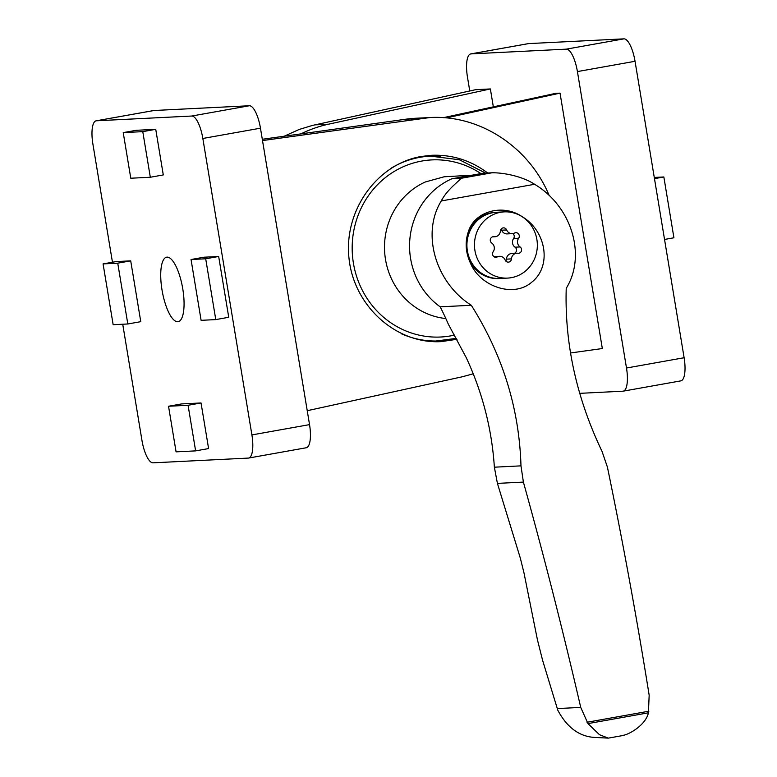 <?xml version="1.0" encoding="UTF-8"?>
<svg xmlns="http://www.w3.org/2000/svg" width="777" height="777" viewBox="0 0 777 777"><rect width="100%" height="100%" fill="white"/><g stroke="black" fill="none" stroke-linecap="round" stroke-linejoin="round"><path stroke-width="1.17" d="M300.961 133.867A131.07 124.301 -92.9 0 1 328.525 124.194L490.374 88.947L475.709 89.676L312.558 125.398L299.155 129.468L284.197 136.218M446.367 117.9L560.042 93.133L602.33 348.533L570.59 352.972M443.424 117.667L555.633 93.357L560.042 93.133M579.71 393.347L622.94 391.19A23.125 7.284 -100.1 0 0 623.232 391.152A23.125 7.284 -100.1 0 0 626.495 368.016L577.418 71.581A23.125 7.284 -100.1 0 0 566.316 49.145L471.017 53.895A23.125 7.284 -100.1 0 0 470.726 53.924A23.125 7.284 -100.1 0 0 467.463 77.059L469.764 90.977M493.337 106.857L490.374 88.947M680.565 380.895A23.125 7.284 -100.1 0 0 680.856 380.866A23.125 7.284 -100.1 0 0 684.119 357.731L635.042 61.286A23.125 7.284 -100.1 0 0 623.941 38.85L528.651 43.599A23.125 7.284 -100.1 0 0 528.36 43.629L470.726 53.924M654.273 177.447L663.849 176.971L654.477 178.642M664.539 239.452L673.921 237.781L663.849 176.971M473.203 373.824L462.169 376.806L307.236 410.703M262.509 140.569L429.817 117.55C479.613 114.549 529.137 146.892 549.154 195.493M429.817 117.55L416.181 118.23A131.07 124.301 87.1 0 0 405.72 119.221L262.296 139.277M457.012 339.287L441.132 341.627C396.066 344.162 353.875 306.051 349.019 258.43C343.628 210.868 376.69 164.17 421.202 156.478L431.721 155.283C452.224 154.497 470.881 160.402 487.684 172.999M428.574 155.497A93.289 88.471 -92.9 0 1 440.753 156.235M449.893 339.782A93.289 88.471 -92.9 0 1 437.917 341.725M418.618 156.983A92.521 87.743 -92.9 0 1 425.437 156.362L430.439 156.119L459.372 159.751L485.615 173.106M456.497 338.354L434.644 341.181A92.521 87.743 -92.9 0 1 428.049 341.249M177.739 321.736A32.77 10.324 79.9 0 1 162.121 290.598A32.77 10.324 79.9 0 1 166.628 257.177A32.77 10.324 79.9 0 1 182.556 287.616A32.77 10.324 79.9 0 1 178.156 321.697A32.77 10.324 79.9 0 1 177.739 321.736M112.461 262.228L92.881 143.959A23.125 7.284 79.9 0 1 96.144 120.823A23.125 7.284 79.9 0 1 96.435 120.785L191.725 116.035A23.125 7.284 79.9 0 1 202.836 138.471L251.903 434.916A23.125 7.284 79.9 0 1 248.64 458.051A23.125 7.284 79.9 0 1 248.349 458.08L153.059 462.83A23.125 7.284 79.9 0 1 141.958 440.394L122.727 324.232M96.144 120.823L153.768 110.528A23.125 7.284 79.9 0 1 154.06 110.499L249.359 105.75A23.125 7.284 79.9 0 1 260.46 128.186L309.537 424.621A23.125 7.284 79.9 0 1 306.274 447.756L248.64 458.051M205.701 258.79L215.773 319.6L228.739 317.278L218.667 256.478L205.701 258.79L191.045 259.518L204.011 257.206L218.667 256.478M117.745 263.17L127.807 323.98L140.773 321.668L130.711 260.858L117.745 263.17L103.079 263.908L116.045 261.587L130.711 260.858M155.74 129.322L136.198 130.303L123.222 132.614L130.779 178.224L150.32 177.253L163.287 174.932L155.74 129.322L142.774 131.643L123.222 132.614M201.039 402.962L181.497 403.933L168.531 406.254L176.078 451.855L195.629 450.883L208.595 448.572L201.039 402.962L188.073 405.283L168.531 406.254M188.073 405.283L195.629 450.883M142.774 131.643L150.32 177.253M127.807 323.98L113.151 324.708L103.079 263.908M215.773 319.6L201.107 320.328L191.045 259.518M471.299 305.274L440.18 306.828A73.242 69.464 87.1 0 1 409.877 238.976A73.242 69.464 87.1 0 1 451.796 178.807L460.839 178.351C460.47 180.089 447.29 189.083 441.287 200.952C421.406 232.867 434.906 282.148 471.299 305.274C502.709 355.06 519.259 408.585 520.978 465.86L523.397 482.099C544.046 556.254 563.15 631.361 580.73 707.41L557.294 708.575L557.721 710.061C567.239 727.991 580.05 737.13 596.134 737.49L608.284 738.131L599.485 734.712L587.985 723.601L648.426 712.81C645.677 725.582 627.437 735.46 622.387 735.363M440.18 306.828A304.545 288.811 87.1 0 1 448.339 324.203L466.132 357.42C482.459 392.414 491.87 429.001 494.366 467.191L497.416 483.391L520.347 558.207L523.98 572.882L537.402 639.656L542.599 660.314L557.294 708.575M441.287 200.952L534.595 184.285C571.416 206.167 586.722 255.177 566.229 288.325C564.549 343.453 576.485 397.814 602.029 451.388L607.41 467.094C622.921 542.171 636.839 618.201 649.164 695.182L648.426 712.81M580.73 707.41L587.985 723.601M522.183 216.686C502.593 203.312 474.446 211.431 468.366 231.711C464.831 242.123 465.578 252.71 470.6 263.461C480.167 286.422 513.578 298.251 531.847 282.109C552.146 266.103 546.182 230.856 522.183 216.686M492.463 236.868L494.91 236.752A6.07 5.76 -92.9 0 0 500.359 231.08A3.467 3.293 -92.9 0 1 506.662 229.953L501.631 230.206A3.467 3.293 87.1 0 0 501.01 229.205M501.631 230.206A6.07 5.76 87.1 0 0 507.226 233.906L512.257 233.654A6.07 5.76 -92.9 0 1 506.662 229.953M494.91 236.752A6.07 5.76 -92.9 0 1 493.929 236.713A3.467 3.293 -92.9 0 0 491.734 243.036A6.07 5.76 -92.9 0 1 493.172 251.748A3.467 3.293 -92.9 0 0 497.28 256.944A6.07 5.76 -92.9 0 1 499.553 256.323L494.522 256.575A6.07 5.76 87.1 0 0 493.89 256.643M505.769 261.023A3.467 3.293 87.1 0 0 506.419 259.149A6.07 5.76 87.1 0 1 511.868 253.477L516.899 253.224A6.07 5.76 -92.9 0 1 517.88 253.273A3.467 3.293 -92.9 0 0 520.085 246.94A6.07 5.76 -92.9 0 1 518.638 238.238L513.607 238.481A6.07 5.76 87.1 0 0 515.044 247.193A3.467 3.293 87.1 0 1 514.316 253.36M513.607 238.481A3.467 3.293 87.1 0 0 512.888 233.586M499.553 256.323A6.07 5.76 -92.9 0 1 505.147 260.023A3.467 3.293 -92.9 0 0 511.46 258.896A6.07 5.76 -92.9 0 1 516.899 253.224M512.257 233.654A6.07 5.76 -92.9 0 0 514.529 233.032A3.467 3.293 -92.9 0 1 518.638 238.238M467.191 249.592A19.279 18.279 -92.9 0 1 466.928 244.26M507.556 278.098L500.009 278.477A33.149 31.439 -92.9 0 1 466.958 246.931A33.149 31.439 -92.9 0 1 496.707 212.257L504.254 211.878A33.149 31.439 -92.9 0 1 536.878 239.462A33.149 31.439 -92.9 0 1 507.556 278.098A33.149 31.439 -92.9 0 1 474.504 246.552A33.149 31.439 -92.9 0 1 504.254 211.878M493.356 278.069A33.149 31.439 -92.9 0 1 492.744 278.234M489.5 213.219A33.149 31.439 -92.9 0 1 490.132 213.325M499.378 278.506A33.149 31.439 -92.9 0 1 498.756 278.545A33.149 31.439 -92.9 0 1 469.823 261.742M468.065 232.566A33.149 31.439 -92.9 0 1 495.464 212.315A33.149 31.439 -92.9 0 1 496.085 212.296M471.998 175.194L444.191 176.777L425.427 181.935A71.319 67.628 87.1 0 0 385.324 258.314A71.319 67.628 87.1 0 0 445.823 318.551M478.117 175.087A71.319 67.628 87.1 0 0 471.93 176.194L478.117 175.087L470.483 175.466L482.983 173.232L492.035 172.785C502.369 172.562 521.775 175.864 534.595 184.285M451.796 178.807L464.287 176.573L471.93 176.194M314.831 124.883L328.525 124.194M471.017 53.895L528.651 43.599M566.316 49.145L623.941 38.85M577.418 71.581L635.042 61.286M626.495 368.016L684.119 357.731M419.415 118.531L405.72 119.221M249.359 105.75L191.725 116.035M154.06 110.499L96.435 120.785M309.537 424.621L251.903 434.916M260.46 128.186L202.836 138.471M454.691 335.062A88.665 84.081 -92.9 0 1 353.797 265.345A88.665 84.081 -92.9 0 1 421.794 161.053A88.665 84.081 -92.9 0 1 480.944 173.601M390.812 168.386A92.521 87.743 -92.9 0 1 419.949 157.313A92.521 87.743 -92.9 0 1 430.439 156.119M439.656 340.928A92.521 87.743 -92.9 0 1 401.486 333.809M523.397 482.099L497.416 483.391M520.978 465.86L494.366 467.191M587.023 722.26L648.863 711.217M493.929 236.713L492.812 236.771M497.28 256.944L494.658 257.08M511.46 258.896L506.419 259.149M520.085 246.94L515.044 247.193M460.839 178.351L492.035 172.785M680.856 380.866L623.232 391.152M622.853 735.528L608.284 738.131"/></g></svg>
